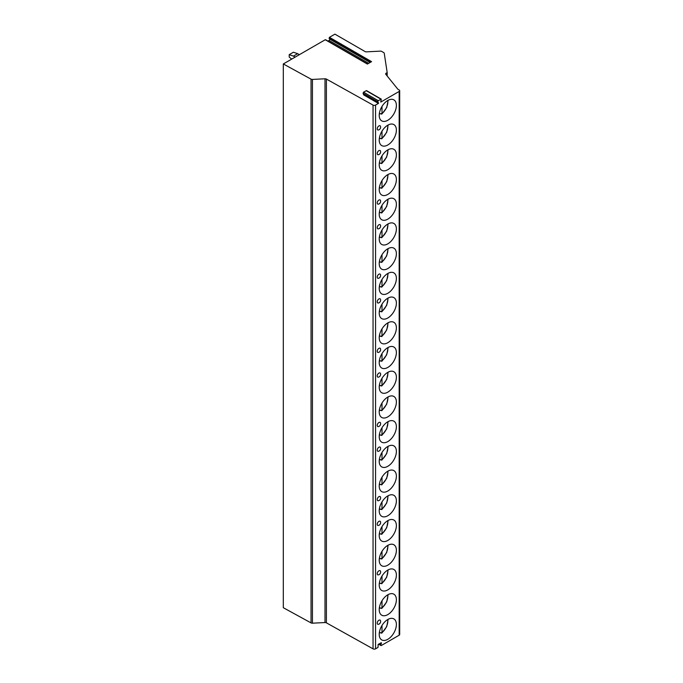 <?xml version="1.0" encoding="UTF-8"?>
<svg xmlns="http://www.w3.org/2000/svg" width="683" height="683" viewBox="0 0 683 683"><rect width="100%" height="100%" fill="white"/><g stroke="black" fill="none" stroke-linecap="round" stroke-linejoin="round"><path stroke-width="1.02" d="M329.437 37.317L371.569 61.641L367.377 64.065L325.236 39.742L283.308 63.954L311.047 79.151A1.784 1.033 0 0 0 312.43 79.424L324.997 78.793A1.784 1.033 180 0 1 326.389 79.074L373.046 105.088A1.784 1.033 0 0 0 375.556 105.08L378.425 103.423L377.819 101.827L378.254 100.7L381.276 99.129L380.747 102.083L399.171 91.445A1.784 1.033 0 0 0 399.692 90.711A1.784 1.033 0 0 0 399.171 89.985L397.873 89.234L385.827 74.319A1.784 1.033 180 0 1 385.656 73.884A1.784 1.033 180 0 1 386.185 73.158L387.176 72.586L384.247 53.24A1.784 1.033 0 0 0 383.726 52.6L381.532 51.327A1.195 0.692 0 0 0 380.585 51.131L366.199 51.857A1.195 0.692 180 0 1 365.251 51.66L334.926 34.15L329.437 37.317L329.069 38.257L329.616 39.033A0.896 0.512 -60 0 1 329.069 40.451L327.942 41.1M378.425 103.423L363.68 94.903L363.074 93.315L363.51 92.179L366.523 90.608L381.276 99.129M283.308 63.954L283.308 607.708L311.047 622.905A1.784 1.033 0 0 0 312.43 623.186L324.997 622.555A1.784 1.033 180 0 1 326.389 622.836L373.046 648.85A1.784 1.033 0 0 0 375.556 648.841L378.015 647.416L378.16 644.41L381.37 642.729L380.866 644.897L381.302 645.52L399.171 635.207A1.784 1.033 0 0 0 399.692 634.473L399.692 90.711M396.379 624.458A12.132 7.001 120 0 0 393.86 618.9A12.132 7.001 120 0 0 384.52 622.153A12.132 7.001 120 0 0 379.219 634.362A12.132 7.001 120 0 0 381.737 639.911A12.132 7.001 120 0 0 391.086 636.667A12.132 7.001 120 0 0 396.379 624.458M396.379 599.742A12.132 7.001 120 0 0 393.86 594.184A12.132 7.001 120 0 0 384.52 597.437A12.132 7.001 120 0 0 379.219 609.646A12.132 7.001 120 0 0 381.737 615.195A12.132 7.001 120 0 0 391.086 611.951A12.132 7.001 120 0 0 396.379 599.742M396.379 575.026A12.132 7.001 120 0 0 393.86 569.468A12.132 7.001 120 0 0 384.52 572.721A12.132 7.001 120 0 0 379.219 584.93A12.132 7.001 120 0 0 381.737 590.479A12.132 7.001 120 0 0 391.086 587.235A12.132 7.001 120 0 0 396.379 575.026M396.379 550.31A12.132 7.001 120 0 0 393.86 544.752A12.132 7.001 120 0 0 384.52 548.005A12.132 7.001 120 0 0 379.219 560.214A12.132 7.001 120 0 0 381.737 565.763A12.132 7.001 120 0 0 391.086 562.519A12.132 7.001 120 0 0 396.379 550.31M396.379 525.594A12.132 7.001 120 0 0 393.86 520.036A12.132 7.001 120 0 0 384.52 523.289A12.132 7.001 120 0 0 379.219 535.498A12.132 7.001 120 0 0 381.737 541.047A12.132 7.001 120 0 0 391.086 537.803A12.132 7.001 120 0 0 396.379 525.594M396.379 500.878A12.132 7.001 120 0 0 393.86 495.32A12.132 7.001 120 0 0 384.52 498.573A12.132 7.001 120 0 0 379.219 510.782A12.132 7.001 120 0 0 381.737 516.331A12.132 7.001 120 0 0 391.086 513.087A12.132 7.001 120 0 0 396.379 500.878M396.379 476.162A12.132 7.001 120 0 0 393.86 470.604A12.132 7.001 120 0 0 384.52 473.857A12.132 7.001 120 0 0 379.219 486.065A12.132 7.001 120 0 0 381.737 491.615A12.132 7.001 120 0 0 391.086 488.371A12.132 7.001 120 0 0 396.379 476.162M396.379 451.446A12.132 7.001 120 0 0 393.86 445.888A12.132 7.001 120 0 0 384.52 449.141A12.132 7.001 120 0 0 379.219 461.349A12.132 7.001 120 0 0 381.737 466.899A12.132 7.001 120 0 0 391.086 463.655A12.132 7.001 120 0 0 396.379 451.446M396.379 426.73A12.132 7.001 120 0 0 393.86 421.172A12.132 7.001 120 0 0 384.52 424.425A12.132 7.001 120 0 0 379.219 436.633A12.132 7.001 120 0 0 381.737 442.183A12.132 7.001 120 0 0 391.086 438.938A12.132 7.001 120 0 0 396.379 426.73M396.379 402.014A12.132 7.001 120 0 0 393.86 396.456A12.132 7.001 120 0 0 384.52 399.709A12.132 7.001 120 0 0 379.219 411.917A12.132 7.001 120 0 0 381.737 417.467A12.132 7.001 120 0 0 391.086 414.222A12.132 7.001 120 0 0 396.379 402.014M396.379 377.298A12.132 7.001 120 0 0 393.86 371.74A12.132 7.001 120 0 0 384.52 374.993A12.132 7.001 120 0 0 379.219 387.201A12.132 7.001 120 0 0 381.737 392.751A12.132 7.001 120 0 0 391.086 389.506A12.132 7.001 120 0 0 396.379 377.298M396.379 352.582A12.132 7.001 120 0 0 393.86 347.024A12.132 7.001 120 0 0 384.52 350.277A12.132 7.001 120 0 0 379.219 362.485A12.132 7.001 120 0 0 381.737 368.035A12.132 7.001 120 0 0 391.086 364.782A12.132 7.001 120 0 0 396.379 352.582M396.379 327.866A12.132 7.001 120 0 0 393.86 322.308A12.132 7.001 120 0 0 384.52 325.56A12.132 7.001 120 0 0 379.219 337.769A12.132 7.001 120 0 0 381.737 343.318A12.132 7.001 120 0 0 391.086 340.066A12.132 7.001 120 0 0 396.379 327.866M396.379 303.15A12.132 7.001 120 0 0 393.86 297.592A12.132 7.001 120 0 0 384.52 300.844A12.132 7.001 120 0 0 379.219 313.053A12.132 7.001 120 0 0 381.737 318.602A12.132 7.001 120 0 0 391.086 315.35A12.132 7.001 120 0 0 396.379 303.15M396.379 278.433A12.132 7.001 120 0 0 393.86 272.876A12.132 7.001 120 0 0 384.52 276.128A12.132 7.001 120 0 0 379.219 288.337A12.132 7.001 120 0 0 381.737 293.886A12.132 7.001 120 0 0 391.086 290.634A12.132 7.001 120 0 0 396.379 278.433M396.379 253.709A12.132 7.001 120 0 0 393.86 248.16A12.132 7.001 120 0 0 384.52 251.412A12.132 7.001 120 0 0 379.219 263.621A12.132 7.001 120 0 0 381.737 269.17A12.132 7.001 120 0 0 391.086 265.918A12.132 7.001 120 0 0 396.379 253.709M396.379 228.993A12.132 7.001 120 0 0 393.86 223.443A12.132 7.001 120 0 0 384.52 226.696A12.132 7.001 120 0 0 379.219 238.905A12.132 7.001 120 0 0 381.737 244.454A12.132 7.001 120 0 0 391.086 241.201A12.132 7.001 120 0 0 396.379 228.993M396.379 204.277A12.132 7.001 120 0 0 393.86 198.727A12.132 7.001 120 0 0 384.52 201.98A12.132 7.001 120 0 0 379.219 214.189A12.132 7.001 120 0 0 381.737 219.738A12.132 7.001 120 0 0 391.086 216.485A12.132 7.001 120 0 0 396.379 204.277M396.379 179.561A12.132 7.001 120 0 0 393.86 174.011A12.132 7.001 120 0 0 384.52 177.264A12.132 7.001 120 0 0 379.219 189.473A12.132 7.001 120 0 0 381.737 195.022A12.132 7.001 120 0 0 391.086 191.769A12.132 7.001 120 0 0 396.379 179.561M396.379 154.845A12.132 7.001 120 0 0 393.86 149.295A12.132 7.001 120 0 0 384.52 152.548A12.132 7.001 120 0 0 379.219 164.748A12.132 7.001 120 0 0 381.737 170.306A12.132 7.001 120 0 0 391.086 167.053A12.132 7.001 120 0 0 396.379 154.845M396.379 130.129A12.132 7.001 120 0 0 393.86 124.579A12.132 7.001 120 0 0 384.52 127.832A12.132 7.001 120 0 0 379.219 140.032A12.132 7.001 120 0 0 381.737 145.59A12.132 7.001 120 0 0 391.086 142.337A12.132 7.001 120 0 0 396.379 130.129M396.379 105.413A12.132 7.001 120 0 0 393.86 99.863A12.132 7.001 120 0 0 384.52 103.116A12.132 7.001 120 0 0 379.219 115.316A12.132 7.001 120 0 0 381.737 120.874A12.132 7.001 120 0 0 391.086 117.621A12.132 7.001 120 0 0 396.379 105.413M377.229 623.152A2.382 1.375 120 0 0 378.536 624.296A2.98 2.98 0 0 0 380.551 620.796A2.382 1.375 120 0 0 378.724 620.36A2.382 1.375 120 0 0 377.229 623.152M377.229 573.72A2.382 1.375 120 0 0 378.536 574.864A2.98 2.98 0 0 0 380.551 571.364A2.382 1.375 120 0 0 378.724 570.928A2.382 1.375 120 0 0 377.229 573.72M377.229 524.288A2.382 1.375 120 0 0 378.536 525.432A2.98 2.98 0 0 0 380.551 521.932A2.382 1.375 120 0 0 378.724 521.496A2.382 1.375 120 0 0 377.229 524.288M377.229 499.572A2.382 1.375 120 0 0 378.536 500.716A2.98 2.98 0 0 0 380.551 497.215A2.382 1.375 120 0 0 378.724 496.78A2.382 1.375 120 0 0 377.229 499.572M377.229 450.14A2.382 1.375 120 0 0 378.536 451.284A2.98 2.98 0 0 0 380.551 447.783A2.382 1.375 120 0 0 378.724 447.348A2.382 1.375 120 0 0 377.229 450.14M377.229 425.424A2.382 1.375 120 0 0 378.536 426.568A2.98 2.98 0 0 0 380.551 423.067A2.382 1.375 120 0 0 378.724 422.632A2.382 1.375 120 0 0 377.229 425.424M377.229 375.991A2.382 1.375 120 0 0 378.536 377.136A2.98 2.98 0 0 0 380.551 373.635A2.382 1.375 120 0 0 378.724 373.2A2.382 1.375 120 0 0 377.229 375.991M377.229 351.275A2.382 1.375 120 0 0 378.536 352.419A2.98 2.98 0 0 0 380.551 348.919A2.382 1.375 120 0 0 378.724 348.484A2.382 1.375 120 0 0 377.229 351.275M377.229 301.843A2.382 1.375 120 0 0 378.536 302.987A2.98 2.98 0 0 0 380.551 299.487A2.382 1.375 120 0 0 378.724 299.052A2.382 1.375 120 0 0 377.229 301.843M377.229 277.127A2.382 1.375 120 0 0 378.536 278.271A2.98 2.98 0 0 0 380.551 274.771A2.382 1.375 120 0 0 378.724 274.327A2.382 1.375 120 0 0 377.229 277.127M377.229 227.695A2.382 1.375 120 0 0 378.536 228.839A2.98 2.98 0 0 0 380.551 225.339A2.382 1.375 120 0 0 378.724 224.895A2.382 1.375 120 0 0 377.229 227.695M377.229 202.979A2.382 1.375 120 0 0 378.536 204.123A2.98 2.98 0 0 0 380.551 200.623A2.382 1.375 120 0 0 378.724 200.179A2.382 1.375 120 0 0 377.229 202.979M377.229 153.547A2.382 1.375 120 0 0 378.536 154.691A2.98 2.98 0 0 0 380.551 151.191A2.382 1.375 120 0 0 378.724 150.747A2.382 1.375 120 0 0 377.229 153.547M377.229 128.831A2.382 1.375 120 0 0 378.536 129.975A2.98 2.98 0 0 0 380.551 126.475A2.382 1.375 120 0 0 378.724 126.031A2.382 1.375 120 0 0 377.229 128.831M387.176 72.586L387.176 75.992M325.236 39.742L325.663 39.981M299.359 54.683L297.634 53.684L293.417 56.117L289.208 54.657L289.208 57.09L291.701 59.105M289.208 54.657L293.417 52.224L297.634 53.684M293.417 56.117L295.15 57.116M380.354 632.646A12.132 7.001 -60 0 1 380.089 632.868L382.002 632.612L381.165 633.115M380.089 632.868L379.372 632.449M382.002 625.449L382.002 632.612A10.493 6.062 120 0 0 387.748 619.532M380.354 607.93A12.132 7.001 -60 0 1 380.089 608.152L382.002 607.896L381.165 608.399M380.089 608.152L379.372 607.733M382.002 600.733L382.002 607.896A10.493 6.062 120 0 0 387.748 594.816M380.354 583.214A12.132 7.001 -60 0 1 380.089 583.436L382.002 583.18L381.165 583.683M380.089 583.436L379.372 583.017M382.002 576.017L382.002 583.18A10.493 6.062 120 0 0 387.748 570.1M380.354 558.498A12.132 7.001 -60 0 1 380.089 558.72L382.002 558.463L381.165 558.967M380.089 558.72L379.372 558.301M382.002 551.301L382.002 558.463A10.493 6.062 120 0 0 387.748 545.384M380.354 533.782A12.132 7.001 -60 0 1 380.089 534.004L382.002 533.747L381.165 534.251M380.089 534.004L379.372 533.585M382.002 526.584L382.002 533.747A10.493 6.062 120 0 0 387.748 520.668M380.354 509.066A12.132 7.001 -60 0 1 380.089 509.287L382.002 509.031L381.165 509.535M380.089 509.287L379.372 508.869M382.002 501.868L382.002 509.031A10.493 6.062 120 0 0 387.748 495.952M380.354 484.349A12.132 7.001 -60 0 1 380.089 484.571L382.002 484.315L381.165 484.819M380.089 484.571L379.372 484.153M382.002 477.152L382.002 484.315A10.493 6.062 120 0 0 387.748 471.236M380.354 459.633A12.132 7.001 -60 0 1 380.089 459.855L382.002 459.599L381.165 460.103M380.089 459.855L379.372 459.437M382.002 452.436L382.002 459.599A10.493 6.062 120 0 0 387.748 446.52M380.354 434.917A12.132 7.001 -60 0 1 380.089 435.139L382.002 434.883L381.165 435.387M380.089 435.139L379.372 434.721M382.002 427.72L382.002 434.883A10.493 6.062 120 0 0 387.748 421.804M380.354 410.201A12.132 7.001 -60 0 1 380.089 410.423L382.002 410.167L381.165 410.671M380.089 410.423L379.372 410.005M382.002 403.004L382.002 410.167A10.493 6.062 120 0 0 387.748 397.088M380.354 385.485A12.132 7.001 -60 0 1 380.089 385.707L382.002 385.451L381.165 385.955M380.089 385.707L379.372 385.289M382.002 378.288L382.002 385.451A10.493 6.062 120 0 0 387.748 372.372M380.354 360.769A12.132 7.001 -60 0 1 380.089 360.991L382.002 360.735L381.165 361.239M380.089 360.991L379.372 360.573M382.002 353.572L382.002 360.735A10.493 6.062 120 0 0 387.748 347.656M380.354 336.053A12.132 7.001 -60 0 1 380.089 336.275L382.002 336.019L381.165 336.523M380.089 336.275L379.372 335.857M382.002 328.856L382.002 336.019A10.493 6.062 120 0 0 387.748 322.939M380.354 311.337A12.132 7.001 -60 0 1 380.089 311.559L382.002 311.294L381.165 311.807M380.089 311.559L379.372 311.141M382.002 304.14L382.002 311.294A10.493 6.062 120 0 0 387.748 298.223M380.354 286.621A12.132 7.001 -60 0 1 380.089 286.843L382.002 286.578L381.165 287.091M380.089 286.843L379.372 286.425M382.002 279.424L382.002 286.578A10.493 6.062 120 0 0 387.748 273.507M380.354 261.905A12.132 7.001 -60 0 1 380.089 262.127L382.002 261.862L381.165 262.374M380.089 262.127L379.372 261.709M382.002 254.708L382.002 261.862A10.493 6.062 120 0 0 387.748 248.791M380.354 237.189A12.132 7.001 -60 0 1 380.089 237.402L382.002 237.146L381.165 237.658M380.089 237.402L379.372 236.992M382.002 229.992L382.002 237.146A10.493 6.062 120 0 0 387.748 224.075M380.354 212.473A12.132 7.001 -60 0 1 380.089 212.686L382.002 212.43L381.165 212.942M380.089 212.686L379.372 212.276M382.002 205.276L382.002 212.43A10.493 6.062 120 0 0 387.748 199.359M380.354 187.757A12.132 7.001 -60 0 1 380.089 187.97L382.002 187.714L381.165 188.226M380.089 187.97L379.372 187.56M382.002 180.56L382.002 187.714A10.493 6.062 120 0 0 387.748 174.643M380.354 163.041A12.132 7.001 -60 0 1 380.089 163.254L382.002 162.998L381.165 163.51M380.089 163.254L379.372 162.844M382.002 155.844L382.002 162.998A10.493 6.062 120 0 0 387.748 149.927M380.354 138.325A12.132 7.001 -60 0 1 380.089 138.538L382.002 138.282L381.165 138.794M380.089 138.538L379.372 138.128M382.002 131.127L382.002 138.282A10.493 6.062 120 0 0 387.748 125.211M380.354 113.609A12.132 7.001 -60 0 1 380.089 113.822L382.002 113.566L381.165 114.078M380.089 113.822L379.372 113.412M382.002 106.411L382.002 113.566A10.493 6.062 120 0 0 387.748 100.495M399.171 91.445L399.171 635.207M375.556 105.08L375.556 648.841M378.613 102.954L363.86 94.433M377.819 101.827L363.074 93.315M378.254 100.7L363.51 92.179M380.918 99.163L366.165 90.651M386.185 73.158L386.185 74.763M329.069 40.451L368.683 63.314M329.616 39.033L370.177 62.452M329.069 38.257L370.579 62.221M311.047 79.151L311.047 622.905M312.43 79.424L312.43 623.186M324.997 78.793L324.997 622.555M326.389 79.074L326.389 622.836M373.046 105.088L373.046 648.85M381.447 643.395L380.696 642.951M380.866 644.897L379.099 643.873M367.548 63.963L325.535 39.708M378.57 644.18L380.943 645.555M381.848 633.107L386.698 626.661L388.14 619.319M381.848 608.391L386.698 601.945L388.14 594.603M381.848 583.675L386.698 577.229L388.14 569.887M381.848 558.959L386.698 552.513L388.14 545.171M381.848 534.243L386.698 527.797L388.14 520.455M381.848 509.527L386.698 503.081L388.14 495.738M381.848 484.81L386.698 478.365L388.14 471.022M381.848 460.094L386.698 453.649L388.14 446.306M381.848 435.378L386.698 428.933L388.14 421.59M381.848 410.662L386.698 404.216L388.14 396.874M381.848 385.946L386.698 379.5L388.14 372.15M381.848 361.23L386.698 354.784L388.14 347.434M381.848 336.514L386.698 330.068L388.14 322.718M381.848 311.798L386.698 305.352L388.14 298.001M381.848 287.073L386.698 280.636L388.14 273.285M381.848 262.357L386.698 255.92L388.14 248.569M381.848 237.641L386.698 231.204L388.14 223.853M381.848 212.925L386.698 206.488L388.14 199.137M381.848 188.209L386.698 181.772L388.14 174.421M381.848 163.493L386.698 157.047L388.14 149.705M381.848 138.777L386.698 132.331L388.14 124.989M381.848 114.061L386.698 107.615L388.14 100.273"/></g></svg>
